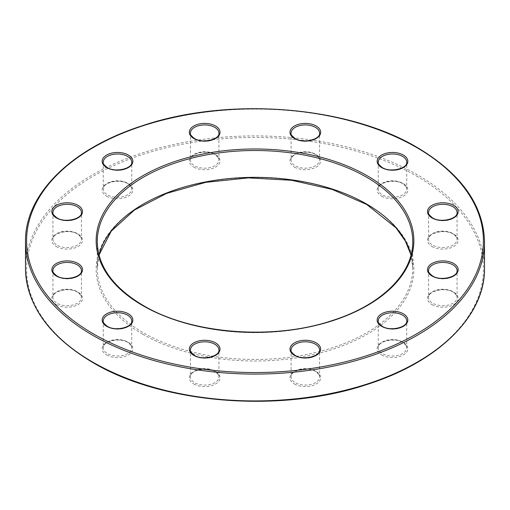 <?xml version="1.0" encoding="UTF-8"?>
<svg xmlns="http://www.w3.org/2000/svg" width="510" height="510" viewBox="0 0 510 510"><rect width="100%" height="100%" fill="white"/><g stroke="black" fill="none" stroke-linecap="round" stroke-linejoin="round"><path stroke-width="0.38" stroke-dasharray="2.55 1.91" d="M432.748 218.344A14.242 8.224 0 0 0 448.271 220.122A14.242 8.224 0 0 0 457.062 212.53L457.062 239.362A14.242 8.224 180 0 1 448.271 246.955A14.242 8.224 180 0 1 432.748 245.176A14.242 8.224 180 0 1 428.578 239.362A14.242 8.224 180 0 1 437.37 231.763A14.242 8.224 180 0 1 452.886 233.548A14.242 8.224 180 0 1 457.062 239.362C457.725 238.482 456.412 236.71 453.116 234.052C444.892 228.582 427.507 233.191 428.578 239.362L428.578 212.53A14.242 8.224 0 0 0 432.748 218.344M295.258 138.962A14.242 8.224 0 0 0 310.775 140.741A14.242 8.224 0 0 0 319.566 133.148L319.566 159.981A14.242 8.224 180 0 1 310.775 167.573A14.242 8.224 180 0 1 295.258 165.795A14.242 8.224 180 0 1 291.082 159.981A14.242 8.224 180 0 1 299.874 152.382A14.242 8.224 180 0 1 315.397 154.167A14.242 8.224 180 0 1 319.566 159.981C320.235 159.101 318.916 157.329 315.62 154.67C307.396 149.2 290.018 153.81 291.082 159.981L291.082 133.148A14.242 8.224 0 0 0 295.258 138.962M107.438 168.013A14.242 8.224 0 0 0 122.955 169.798A14.242 8.224 0 0 0 131.746 162.199L131.746 189.038A14.242 8.224 180 0 1 122.955 196.63A14.242 8.224 180 0 1 107.438 194.852A14.242 8.224 180 0 1 103.269 189.038A14.242 8.224 180 0 1 112.06 181.439A14.242 8.224 180 0 1 127.576 183.224A14.242 8.224 180 0 1 131.746 189.038C132.415 188.158 131.095 186.386 127.806 183.721C119.576 178.258 102.198 182.867 103.269 189.038L103.269 162.199A14.242 8.224 0 0 0 107.438 168.013M107.438 326.776A14.242 8.224 0 0 0 122.955 328.561A14.242 8.224 0 0 0 131.746 320.962L131.746 347.801A14.242 8.224 180 0 1 122.955 355.393A14.242 8.224 180 0 1 107.438 353.608A14.242 8.224 180 0 1 103.269 347.801A14.242 8.224 180 0 1 112.06 340.202A14.242 8.224 180 0 1 127.576 341.987A14.242 8.224 180 0 1 131.746 347.801C132.415 346.921 131.095 345.149 127.806 342.484C119.576 337.021 102.198 341.63 103.269 347.801L103.269 320.962A14.242 8.224 0 0 0 107.438 326.776M295.258 355.833A14.242 8.224 0 0 0 310.775 357.618A14.242 8.224 0 0 0 319.566 350.019L319.566 376.852A14.242 8.224 180 0 1 310.775 384.451A14.242 8.224 180 0 1 295.258 382.666A14.242 8.224 180 0 1 291.082 376.852A14.242 8.224 180 0 1 299.874 369.259A14.242 8.224 180 0 1 315.397 371.038A14.242 8.224 180 0 1 319.566 376.852C320.235 375.978 318.916 374.206 315.62 371.541C307.396 366.078 290.018 370.681 291.082 376.852L291.082 350.019A14.242 8.224 0 0 0 295.258 355.833M382.423 326.776A14.242 8.224 0 0 0 397.94 328.561A14.242 8.224 0 0 0 406.731 320.962L406.731 347.801A14.242 8.224 180 0 1 397.94 355.393A14.242 8.224 180 0 1 382.423 353.608A14.242 8.224 180 0 1 378.254 347.801A14.242 8.224 180 0 1 387.045 340.202A14.242 8.224 180 0 1 402.562 341.987A14.242 8.224 180 0 1 406.731 347.801C407.401 346.921 406.087 345.149 402.792 342.484C394.561 337.021 377.183 341.63 378.254 347.801L378.254 320.962A14.242 8.224 0 0 0 382.423 326.776M25.5 241.581A229.5 132.498 180 0 1 167.172 119.168A229.5 132.498 180 0 1 417.282 147.894A229.5 132.498 180 0 1 484.5 241.581M98.997 255L97.251 268.419L97.251 241.581A157.749 91.073 0 0 0 143.457 305.981A157.749 91.073 0 0 0 315.365 325.724A157.749 91.073 0 0 0 412.749 241.581L412.749 268.419A157.749 91.073 180 0 1 315.365 352.557A157.749 91.073 180 0 1 143.457 332.813A157.749 91.073 180 0 1 97.251 268.419A157.749 91.073 180 0 1 98.985 254.955M57.114 276.452A14.242 8.224 0 0 0 72.63 278.237A14.242 8.224 0 0 0 81.421 270.638L81.421 297.47A14.242 8.224 180 0 1 72.63 305.069A14.242 8.224 180 0 1 57.114 303.284A14.242 8.224 180 0 1 52.938 297.47A14.242 8.224 180 0 1 61.729 289.878A14.242 8.224 180 0 1 77.252 291.656A14.242 8.224 180 0 1 81.421 297.47C82.084 296.597 80.771 294.825 77.475 292.16C69.252 286.697 51.867 291.299 52.938 297.47L52.938 270.638A14.242 8.224 0 0 0 57.114 276.452M194.603 355.833A14.242 8.224 0 0 0 210.126 357.618A14.242 8.224 0 0 0 218.917 350.019L218.917 376.852A14.242 8.224 180 0 1 210.126 384.451A14.242 8.224 180 0 1 194.603 382.666A14.242 8.224 180 0 1 190.434 376.852A14.242 8.224 180 0 1 199.225 369.259A14.242 8.224 180 0 1 214.742 371.038A14.242 8.224 180 0 1 218.917 376.852C219.58 375.978 218.267 374.206 214.971 371.541C206.748 366.078 189.363 370.681 190.434 376.852L190.434 350.019A14.242 8.224 0 0 0 194.603 355.833M57.114 218.344A14.242 8.224 0 0 0 72.63 220.122A14.242 8.224 0 0 0 81.421 212.53L81.421 239.362A14.242 8.224 180 0 1 72.63 246.955A14.242 8.224 180 0 1 57.114 245.176A14.242 8.224 180 0 1 52.938 239.362A14.242 8.224 180 0 1 61.729 231.763A14.242 8.224 180 0 1 77.252 233.548A14.242 8.224 180 0 1 81.421 239.362C82.084 238.482 80.771 236.71 77.475 234.052C69.252 228.582 51.867 233.191 52.938 239.362L52.938 212.53A14.242 8.224 0 0 0 57.114 218.344M194.603 138.962A14.242 8.224 0 0 0 210.126 140.741A14.242 8.224 0 0 0 218.917 133.148L218.917 159.981A14.242 8.224 180 0 1 210.126 167.573A14.242 8.224 180 0 1 194.603 165.795A14.242 8.224 180 0 1 190.434 159.981A14.242 8.224 180 0 1 199.225 152.382A14.242 8.224 180 0 1 214.742 154.167A14.242 8.224 180 0 1 218.917 159.981C219.58 159.101 218.267 157.329 214.971 154.67C206.748 149.2 189.363 153.81 190.434 159.981L190.434 133.148A14.242 8.224 0 0 0 194.603 138.962M382.423 168.013A14.242 8.224 0 0 0 397.94 169.798A14.242 8.224 0 0 0 406.731 162.199L406.731 189.038A14.242 8.224 180 0 1 397.94 196.63A14.242 8.224 180 0 1 382.423 194.852A14.242 8.224 180 0 1 378.254 189.038A14.242 8.224 180 0 1 387.045 181.439A14.242 8.224 180 0 1 402.562 183.224A14.242 8.224 180 0 1 406.731 189.038C407.401 188.158 406.087 186.386 402.792 183.721C394.561 178.258 377.183 182.867 378.254 189.038L378.254 162.199A14.242 8.224 0 0 0 382.423 168.013M432.748 276.452A14.242 8.224 0 0 0 448.271 278.237A14.242 8.224 0 0 0 457.062 270.638L457.062 297.47A14.242 8.224 180 0 1 448.271 305.069A14.242 8.224 180 0 1 432.748 303.284A14.242 8.224 180 0 1 428.578 297.47A14.242 8.224 180 0 1 437.37 289.878A14.242 8.224 180 0 1 452.886 291.656A14.242 8.224 180 0 1 457.062 297.47C457.725 296.597 456.412 294.825 453.116 292.16C444.892 286.697 427.507 291.299 428.578 297.47L428.578 270.638A14.242 8.224 0 0 0 432.748 276.452M416.504 176.065A228.403 131.867 180 0 1 416.504 362.559A228.403 131.867 180 0 1 93.496 362.559A228.403 131.867 180 0 1 93.496 176.065A228.403 131.867 180 0 1 416.504 176.065M484.5 268.419A229.5 132.498 0 0 0 417.282 174.726A229.5 132.498 0 0 0 167.172 146A229.5 132.498 0 0 0 25.5 268.419M411.015 254.955A157.749 91.073 180 0 1 412.749 268.419L411.003 255M142.679 334.158A158.839 91.704 0 0 0 367.321 334.158A158.839 91.704 0 0 0 367.321 204.465A158.839 91.704 0 0 0 142.679 204.465A158.839 91.704 0 0 0 142.679 334.158M381.646 354.954A15.338 8.855 0 0 0 403.34 354.954A15.338 8.855 0 0 0 403.34 342.433A15.338 8.855 0 0 0 381.646 342.433A15.338 8.855 0 0 0 381.646 354.954M56.336 304.629A15.338 8.855 0 0 0 78.024 304.629A15.338 8.855 0 0 0 78.024 292.102A15.338 8.855 0 0 0 56.336 292.102A15.338 8.855 0 0 0 56.336 304.629M294.48 384.011A15.338 8.855 0 0 0 316.168 384.011A15.338 8.855 0 0 0 316.168 371.484A15.338 8.855 0 0 0 294.48 371.484A15.338 8.855 0 0 0 294.48 384.011M193.832 384.011A15.338 8.855 0 0 0 215.52 384.011A15.338 8.855 0 0 0 215.52 371.484A15.338 8.855 0 0 0 193.832 371.484A15.338 8.855 0 0 0 193.832 384.011M106.66 354.954A15.338 8.855 0 0 0 128.354 354.954A15.338 8.855 0 0 0 128.354 342.433A15.338 8.855 0 0 0 106.66 342.433A15.338 8.855 0 0 0 106.66 354.954M56.336 246.515A15.338 8.855 0 0 0 78.024 246.515A15.338 8.855 0 0 0 78.024 233.994A15.338 8.855 0 0 0 56.336 233.994A15.338 8.855 0 0 0 56.336 246.515M106.66 196.191A15.338 8.855 0 0 0 128.354 196.191A15.338 8.855 0 0 0 128.354 183.67A15.338 8.855 0 0 0 106.66 183.67A15.338 8.855 0 0 0 106.66 196.191M193.832 167.133A15.338 8.855 0 0 0 215.52 167.133A15.338 8.855 0 0 0 215.52 154.613A15.338 8.855 0 0 0 193.832 154.613A15.338 8.855 0 0 0 193.832 167.133M294.48 167.133A15.338 8.855 0 0 0 316.168 167.133A15.338 8.855 0 0 0 316.168 154.613A15.338 8.855 0 0 0 294.48 154.613A15.338 8.855 0 0 0 294.48 167.133M381.646 196.191A15.338 8.855 0 0 0 403.34 196.191A15.338 8.855 0 0 0 403.34 183.67A15.338 8.855 0 0 0 381.646 183.67A15.338 8.855 0 0 0 381.646 196.191M431.976 246.515A15.338 8.855 0 0 0 453.664 246.515A15.338 8.855 0 0 0 453.664 233.994A15.338 8.855 0 0 0 431.976 233.994A15.338 8.855 0 0 0 431.976 246.515M431.976 304.629A15.338 8.855 0 0 0 453.664 304.629A15.338 8.855 0 0 0 453.664 292.102A15.338 8.855 0 0 0 431.976 292.102A15.338 8.855 0 0 0 431.976 304.629"/><path stroke-width="0.76" d="M453.664 205.371A15.338 8.855 180 0 1 453.664 217.897A15.338 8.855 180 0 1 431.976 217.897A15.338 8.855 180 0 1 431.976 205.371A15.338 8.855 180 0 1 453.664 205.371M457.062 212.53A14.242 8.224 0 0 0 452.886 206.716A14.242 8.224 0 0 0 437.37 204.931A14.242 8.224 0 0 0 428.578 212.53C427.909 213.397 429.222 215.163 432.525 217.84C440.748 223.303 458.133 218.701 457.062 212.53M316.168 125.989A15.338 8.855 180 0 1 316.168 138.516A15.338 8.855 180 0 1 294.48 138.516A15.338 8.855 180 0 1 294.48 125.989A15.338 8.855 180 0 1 316.168 125.989M319.566 133.148A14.242 8.224 0 0 0 315.397 127.334A14.242 8.224 0 0 0 299.874 125.549A14.242 8.224 0 0 0 291.082 133.148C290.413 134.015 291.726 135.781 295.029 138.459C303.259 143.922 320.637 139.319 319.566 133.148M128.354 155.046A15.338 8.855 180 0 1 128.354 167.567A15.338 8.855 180 0 1 106.66 167.567A15.338 8.855 180 0 1 106.66 155.046A15.338 8.855 180 0 1 128.354 155.046M131.746 162.199A14.242 8.224 0 0 0 127.576 156.391A14.242 8.224 0 0 0 112.06 154.606A14.242 8.224 0 0 0 103.269 162.199C102.593 163.066 103.906 164.838 107.208 167.516C115.439 172.979 132.817 168.37 131.746 162.199M128.354 313.809A15.338 8.855 180 0 1 128.354 326.33A15.338 8.855 180 0 1 106.66 326.33A15.338 8.855 180 0 1 106.66 313.809A15.338 8.855 180 0 1 128.354 313.809M131.746 320.962A14.242 8.224 0 0 0 127.576 315.148A14.242 8.224 0 0 0 112.06 313.369A14.242 8.224 0 0 0 103.269 320.962C102.593 321.829 103.906 323.601 107.208 326.279C115.439 331.742 132.817 327.133 131.746 320.962M316.168 342.867A15.338 8.855 180 0 1 316.168 355.387A15.338 8.855 180 0 1 294.48 355.387A15.338 8.855 180 0 1 294.48 342.867A15.338 8.855 180 0 1 316.168 342.867M319.566 350.019A14.242 8.224 0 0 0 315.397 344.205A14.242 8.224 0 0 0 299.874 342.427A14.242 8.224 0 0 0 291.082 350.019C290.413 350.886 291.726 352.659 295.029 355.33C303.259 360.8 320.637 356.19 319.566 350.019M403.34 313.809A15.338 8.855 180 0 1 403.34 326.33A15.338 8.855 180 0 1 381.646 326.33A15.338 8.855 180 0 1 381.646 313.809A15.338 8.855 180 0 1 403.34 313.809M406.731 320.962A14.242 8.224 0 0 0 402.562 315.148A14.242 8.224 0 0 0 387.045 313.369A14.242 8.224 0 0 0 378.254 320.962C377.578 321.829 378.898 323.601 382.194 326.279C390.424 331.742 407.802 327.133 406.731 320.962M25.5 241.581C24.786 194.259 71.285 148.41 142.258 125.747C228.76 96.447 347.189 105.748 417.053 147.39C461.027 173.489 483.512 204.886 484.5 241.581A229.5 132.498 180 0 1 342.828 364A229.5 132.498 180 0 1 92.718 335.274A229.5 132.498 180 0 1 25.5 241.581L25.5 268.419A229.5 132.498 0 0 0 92.718 362.106A229.5 132.498 0 0 0 342.828 390.832A229.5 132.498 0 0 0 484.5 268.419C485.233 316.092 438.007 362.24 366.206 384.75C279.843 413.47 162.397 403.99 92.948 362.61C48.973 336.511 26.488 305.114 25.5 268.419M93.496 333.935A228.403 131.867 0 0 0 416.504 333.935A228.403 131.867 0 0 0 416.504 147.441A228.403 131.867 0 0 0 93.496 147.441A228.403 131.867 0 0 0 93.496 333.935M367.321 175.842A158.839 91.704 180 0 1 367.321 305.535A158.839 91.704 180 0 1 142.679 305.535A158.839 91.704 180 0 1 142.679 175.842A158.839 91.704 180 0 1 367.321 175.842M412.749 241.581A157.749 91.073 0 0 0 366.543 177.187A157.749 91.073 0 0 0 194.635 157.443A157.749 91.073 0 0 0 97.251 241.581C97.824 266.245 113.15 287.544 143.227 305.484C190.989 333.967 272.206 340.546 331.768 320.72C381.231 305.222 413.323 273.564 412.749 241.581M78.024 263.485A15.338 8.855 180 0 1 78.024 276.006A15.338 8.855 180 0 1 56.336 276.006A15.338 8.855 180 0 1 56.336 263.485A15.338 8.855 180 0 1 78.024 263.485M81.421 270.638A14.242 8.224 0 0 0 77.252 264.824A14.242 8.224 0 0 0 61.729 263.045A14.242 8.224 0 0 0 52.938 270.638C52.269 271.505 53.582 273.277 56.884 275.948C65.108 281.418 82.492 276.809 81.421 270.638M215.52 342.867A15.338 8.855 180 0 1 215.52 355.387A15.338 8.855 180 0 1 193.832 355.387A15.338 8.855 180 0 1 193.832 342.867A15.338 8.855 180 0 1 215.52 342.867M218.917 350.019A14.242 8.224 0 0 0 214.742 344.205A14.242 8.224 0 0 0 199.225 342.427A14.242 8.224 0 0 0 190.434 350.019C189.765 350.886 191.078 352.659 194.38 355.33C202.604 360.8 219.982 356.19 218.917 350.019M78.024 205.371A15.338 8.855 180 0 1 78.024 217.897A15.338 8.855 180 0 1 56.336 217.897A15.338 8.855 180 0 1 56.336 205.371A15.338 8.855 180 0 1 78.024 205.371M81.421 212.53A14.242 8.224 0 0 0 77.252 206.716A14.242 8.224 0 0 0 61.729 204.931A14.242 8.224 0 0 0 52.938 212.53C52.269 213.397 53.582 215.163 56.884 217.84C65.108 223.303 82.492 218.701 81.421 212.53M215.52 125.989A15.338 8.855 180 0 1 215.52 138.516A15.338 8.855 180 0 1 193.832 138.516A15.338 8.855 180 0 1 193.832 125.989A15.338 8.855 180 0 1 215.52 125.989M218.917 133.148A14.242 8.224 0 0 0 214.742 127.334A14.242 8.224 0 0 0 199.225 125.549A14.242 8.224 0 0 0 190.434 133.148C189.765 134.015 191.078 135.781 194.38 138.459C202.604 143.922 219.982 139.319 218.917 133.148M403.34 155.046A15.338 8.855 180 0 1 403.34 167.567A15.338 8.855 180 0 1 381.646 167.567A15.338 8.855 180 0 1 381.646 155.046A15.338 8.855 180 0 1 403.34 155.046M406.731 162.199A14.242 8.224 0 0 0 402.562 156.391A14.242 8.224 0 0 0 387.045 154.606A14.242 8.224 0 0 0 378.254 162.199C377.578 163.066 378.898 164.838 382.194 167.516C390.424 172.979 407.802 168.37 406.731 162.199M453.664 263.485A15.338 8.855 180 0 1 453.664 276.006A15.338 8.855 180 0 1 431.976 276.006A15.338 8.855 180 0 1 431.976 263.485A15.338 8.855 180 0 1 453.664 263.485M457.062 270.638A14.242 8.224 0 0 0 452.886 264.824A14.242 8.224 0 0 0 437.37 263.045A14.242 8.224 0 0 0 428.578 270.638C427.909 271.505 429.222 273.277 432.525 275.948C440.748 281.418 458.133 276.809 457.062 270.638M98.985 254.955A157.749 91.073 180 0 1 205.6 181.923A157.749 91.073 180 0 1 366.543 204.019A157.749 91.073 180 0 1 411.015 254.955M411.003 255L405.367 241.071L395.951 227.785L366.773 204.516L332.157 189.408L291.682 180.291L248.421 177.882L205.657 182.363L166.642 193.379L134.347 210.094L111.225 231.189L98.997 255M484.5 241.581L484.5 268.419"/></g></svg>

